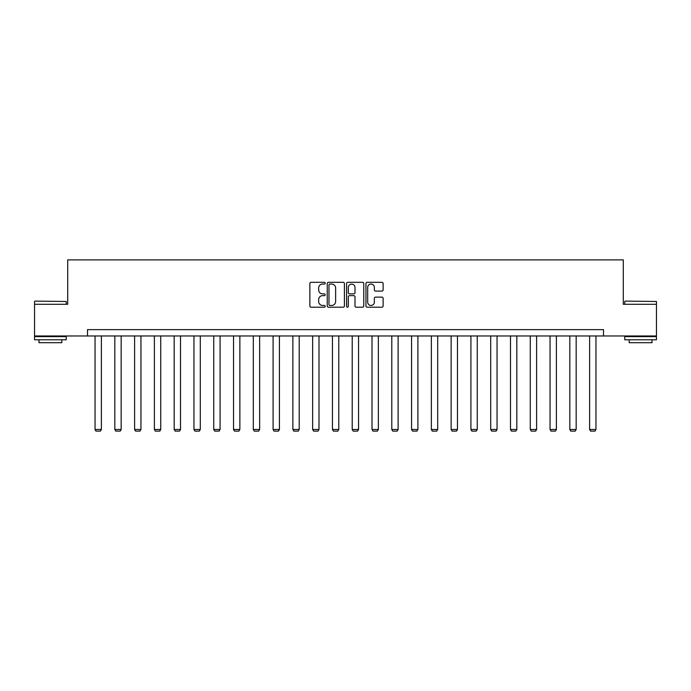 <?xml version="1.0" encoding="UTF-8"?>
<svg xmlns="http://www.w3.org/2000/svg" width="691" height="691" viewBox="0 0 691 691"><rect width="100%" height="100%" fill="white"/><g stroke="black" fill="none" stroke-linecap="round" stroke-linejoin="round"><path stroke-width="1.04" d="M325.211 283.189A0.872 0.872 0 0 0 324.338 282.317L311.114 282.317A1.244 1.244 0 0 0 309.87 283.56L309.87 305.966A1.244 1.244 0 0 0 311.114 307.21L324.338 307.21A0.872 0.872 0 0 0 325.211 306.338A0.872 0.872 0 0 0 324.338 305.465L322.628 305.465A3.982 3.982 0 0 1 318.646 301.483L318.646 299.618A3.982 3.982 0 0 1 322.628 295.636L324.338 295.636A0.872 0.872 0 0 0 325.211 294.763A0.872 0.872 0 0 0 324.338 293.891L322.628 293.891A3.982 3.982 0 0 1 318.646 289.909L318.646 288.043A3.982 3.982 0 0 1 322.628 284.053L324.338 284.053A0.872 0.872 0 0 0 325.211 283.189M381.881 291.092A1.244 1.244 0 0 0 383.125 289.849L383.125 283.56A1.244 1.244 0 0 0 381.881 282.317L367.189 282.317A1.244 1.244 0 0 0 365.945 283.56L365.945 305.966A1.244 1.244 0 0 0 367.189 307.21L381.881 307.21A1.244 1.244 0 0 0 383.125 305.966L383.125 298.374A1.244 1.244 0 0 0 381.881 297.13L375.593 297.13A1.244 1.244 0 0 0 374.349 298.374L374.349 302.14A3.334 3.334 0 0 1 371.015 305.465A3.334 3.334 0 0 1 367.69 302.14L367.69 287.387A3.334 3.334 0 0 1 371.015 284.053A3.334 3.334 0 0 1 374.349 287.387L374.349 289.849A1.244 1.244 0 0 0 375.593 291.092L381.881 291.092M87.498 335.973L34.55 335.973L34.55 304.273L67.709 304.273L67.709 259.885L623.291 259.885L623.291 304.273L656.45 304.273L656.45 335.973L603.502 335.973L603.502 329.633L87.498 329.633L87.498 335.973L603.502 335.973M344.412 283.56A1.244 1.244 0 0 0 343.168 282.317L328.475 282.317A1.244 1.244 0 0 0 327.232 283.56L327.232 305.966A1.244 1.244 0 0 0 328.475 307.21L343.168 307.21A1.244 1.244 0 0 0 344.412 305.966L344.412 283.56M347.832 282.317L362.525 282.317A1.244 1.244 0 0 1 363.768 283.56L363.768 305.966A1.244 1.244 0 0 1 362.525 307.21L356.236 307.21A1.244 1.244 0 0 1 354.993 305.966L354.993 296.88A1.244 1.244 0 0 0 353.749 295.636L349.577 295.636A1.244 1.244 0 0 0 348.333 296.88L348.333 306.338A0.872 0.872 0 0 1 347.461 307.21A0.872 0.872 0 0 1 346.588 306.338L346.588 283.56A1.244 1.244 0 0 1 347.832 282.317M329.849 284.053A0.872 0.872 0 0 0 328.976 284.925L328.976 304.593A0.872 0.872 0 0 0 329.849 305.465L331.654 305.465A3.982 3.982 0 0 0 335.636 301.483L335.636 288.043A3.982 3.982 0 0 0 331.654 284.053L329.849 284.053M354.993 287.447A3.334 3.334 0 0 0 351.659 284.122A3.334 3.334 0 0 0 348.333 287.447L348.333 292.647A1.244 1.244 0 0 0 349.577 293.891L353.749 293.891A1.244 1.244 0 0 0 354.993 292.647L354.993 287.447M101.378 335.973L101.378 429.465L95.038 429.465L95.038 335.973M101.378 429.465L100.428 431.115L95.989 431.115L95.038 429.465M34.93 301.103L66.25 301.483L34.93 301.103M50.4 339.782L34.55 339.782L34.55 336.612L66.25 336.612L66.25 339.782L50.4 339.782M61.819 339.782L61.819 342.701L38.99 342.701L38.99 339.782M625.13 301.103L656.45 301.483L625.13 301.103M640.6 339.782L624.75 339.782L624.75 336.612L656.45 336.612L656.45 339.782L640.6 339.782M652.01 339.782L652.01 342.701L629.181 342.701L629.181 339.782M121.167 335.973L121.167 429.465L114.827 429.465L114.827 335.973M121.167 429.465L120.217 431.115L115.777 431.115L114.827 429.465M140.947 335.973L140.947 429.465L134.607 429.465L134.607 335.973M140.947 429.465L139.997 431.115L135.557 431.115L134.607 429.465M160.727 335.973L160.727 429.465L154.387 429.465L154.387 335.973M160.727 429.465L159.776 431.115L155.345 431.115L154.387 429.465M180.515 335.973L180.515 429.465L174.175 429.465L174.175 335.973M180.515 429.465L179.565 431.115L175.125 431.115L174.175 429.465M200.295 335.973L200.295 429.465L193.955 429.465L193.955 335.973M200.295 429.465L199.345 431.115L194.905 431.115L193.955 429.465M220.084 335.973L220.084 429.465L213.744 429.465L213.744 335.973M220.084 429.465L219.125 431.115L214.694 431.115L213.744 429.465M239.863 335.973L239.863 429.465L233.523 429.465L233.523 335.973M239.863 429.465L238.913 431.115L234.474 431.115L233.523 429.465M259.643 335.973L259.643 429.465L253.303 429.465L253.303 335.973M259.643 429.465L258.693 431.115L254.253 431.115L253.303 429.465M279.432 335.973L279.432 429.465L273.092 429.465L273.092 335.973M279.432 429.465L278.482 431.115L274.042 431.115L273.092 429.465M299.212 335.973L299.212 429.465L292.872 429.465L292.872 335.973M299.212 429.465L298.262 431.115L293.822 431.115L292.872 429.465M318.992 335.973L318.992 429.465L312.652 429.465L312.652 335.973M318.992 429.465L318.041 431.115L313.61 431.115L312.652 429.465M338.78 335.973L338.78 429.465L332.44 429.465L332.44 335.973M338.78 429.465L337.83 431.115L333.39 431.115L332.44 429.465M358.56 335.973L358.56 429.465L352.22 429.465L352.22 335.973M358.56 429.465L357.61 431.115L353.17 431.115L352.22 429.465M378.348 335.973L378.348 429.465L372.008 429.465L372.008 335.973M378.348 429.465L377.39 431.115L372.959 431.115L372.008 429.465M398.128 335.973L398.128 429.465L391.788 429.465L391.788 335.973M398.128 429.465L397.178 431.115L392.738 431.115L391.788 429.465M417.908 335.973L417.908 429.465L411.568 429.465L411.568 335.973M417.908 429.465L416.958 431.115L412.518 431.115L411.568 429.465M437.697 335.973L437.697 429.465L431.357 429.465L431.357 335.973M437.697 429.465L436.747 431.115L432.307 431.115L431.357 429.465M457.477 335.973L457.477 429.465L451.137 429.465L451.137 335.973M457.477 429.465L456.526 431.115L452.087 431.115L451.137 429.465M477.256 335.973L477.256 429.465L470.917 429.465L470.917 335.973M477.256 429.465L476.306 431.115L471.875 431.115L470.917 429.465M497.045 335.973L497.045 429.465L490.705 429.465L490.705 335.973M497.045 429.465L496.095 431.115L491.655 431.115L490.705 429.465M516.825 335.973L516.825 429.465L510.485 429.465L510.485 335.973M516.825 429.465L515.875 431.115L511.435 431.115L510.485 429.465M536.613 335.973L536.613 429.465L530.273 429.465L530.273 335.973M536.613 429.465L535.655 431.115L531.224 431.115L530.273 429.465M556.393 335.973L556.393 429.465L550.053 429.465L550.053 335.973M556.393 429.465L555.443 431.115L551.003 431.115L550.053 429.465M576.173 335.973L576.173 429.465L569.833 429.465L569.833 335.973M576.173 429.465L575.223 431.115L570.783 431.115L569.833 429.465M595.962 335.973L595.962 429.465L589.622 429.465L589.622 335.973M595.962 429.465L595.011 431.115L590.572 431.115L589.622 429.465M34.55 304.273L34.55 301.483M41.78 336.612L41.78 335.973M59.029 336.612L59.029 335.973M66.25 304.273L66.25 301.483M624.75 304.273L624.75 301.483M631.971 336.612L631.971 335.973M649.22 336.612L649.22 335.973M656.45 304.273L656.45 301.483"/></g></svg>
